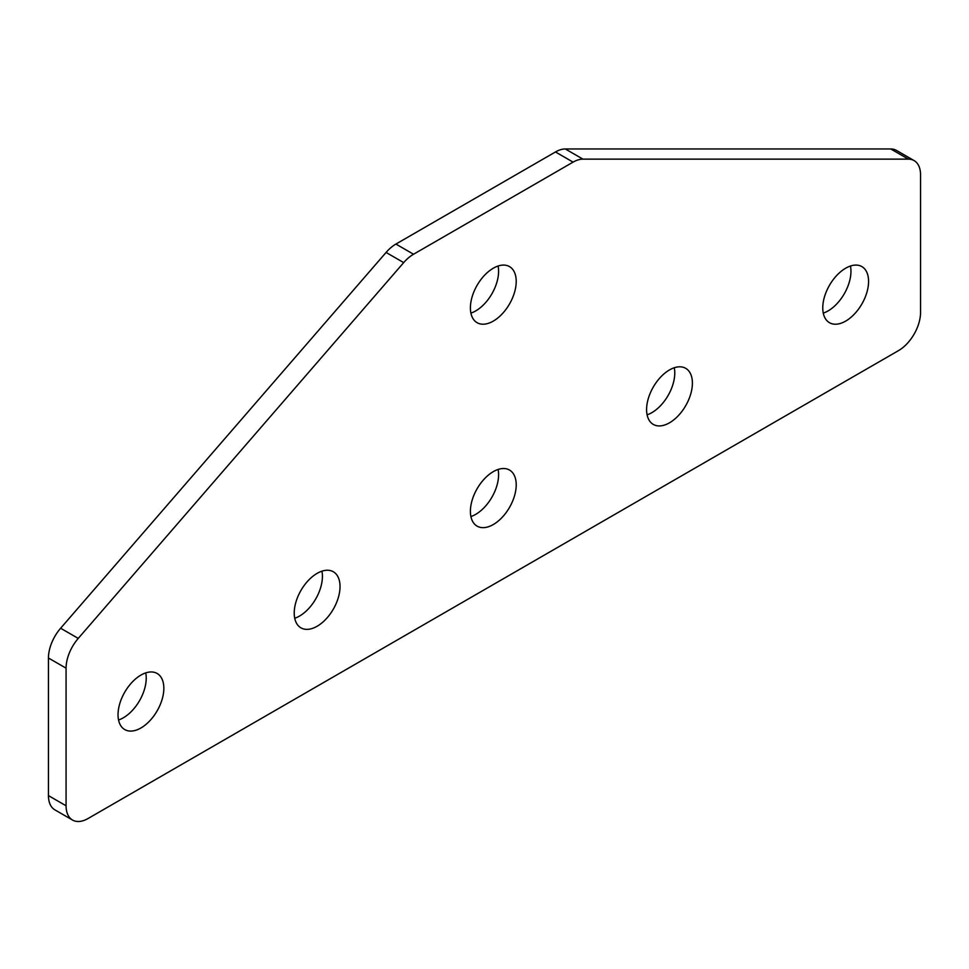 <?xml version="1.0" encoding="UTF-8"?>
<svg xmlns="http://www.w3.org/2000/svg" width="969" height="969" viewBox="0 0 969 969"><rect width="100%" height="100%" fill="white"/><g stroke="black" fill="none" stroke-linecap="round" stroke-linejoin="round"><path stroke-width="1.45" d="M845.671 268.207A32.389 18.702 -60 0 1 861.865 266.596A32.389 18.702 -60 0 1 866.831 292.553A32.389 18.702 -60 0 1 845.671 321.102A32.389 18.702 -60 0 1 829.476 322.701A32.389 18.702 -60 0 1 824.51 296.744A32.389 18.702 -60 0 1 845.671 268.207M850.455 266.027A32.389 18.702 -60 0 1 828.059 310.928A32.389 18.702 -60 0 1 823.275 313.108M669.494 369.928A32.389 18.702 -60 0 1 685.689 368.317A32.389 18.702 -60 0 1 690.655 394.274A32.389 18.702 -60 0 1 669.494 422.811A32.389 18.702 -60 0 1 653.3 424.422A32.389 18.702 -60 0 1 648.334 398.465A32.389 18.702 -60 0 1 669.494 369.928M674.267 367.748A32.389 18.702 -60 0 1 651.871 412.649A32.389 18.702 -60 0 1 647.086 414.817M140.941 727.973A32.389 18.702 120 0 0 162.102 699.424A32.389 18.702 120 0 0 157.135 673.467A32.389 18.702 120 0 0 140.941 675.078A32.389 18.702 120 0 0 119.781 703.615A32.389 18.702 120 0 0 124.747 729.572A32.389 18.702 120 0 0 140.941 727.973M118.545 719.979A32.389 18.702 120 0 0 123.329 717.799A32.389 18.702 120 0 0 145.725 672.898M493.306 321.09A32.389 18.702 120 0 0 514.466 292.553A32.389 18.702 120 0 0 509.5 266.596A32.389 18.702 120 0 0 493.306 268.207A32.389 18.702 120 0 0 472.145 296.744A32.389 18.702 120 0 0 477.111 322.701A32.389 18.702 120 0 0 493.306 321.09M470.91 313.096A32.389 18.702 120 0 0 475.694 310.928A32.389 18.702 120 0 0 498.09 266.027M317.129 626.253A32.389 18.702 120 0 0 338.29 597.703A32.389 18.702 120 0 0 333.324 571.758A32.389 18.702 120 0 0 317.129 573.357A32.389 18.702 120 0 0 295.969 601.906A32.389 18.702 120 0 0 300.935 627.851A32.389 18.702 120 0 0 317.129 626.253M294.733 618.258A32.389 18.702 120 0 0 299.506 616.078A32.389 18.702 120 0 0 321.914 571.177M493.306 524.532A32.389 18.702 120 0 0 514.466 495.995A32.389 18.702 120 0 0 509.5 470.038A32.389 18.702 120 0 0 493.306 471.637A32.389 18.702 120 0 0 472.145 500.186A32.389 18.702 120 0 0 477.111 526.143A32.389 18.702 120 0 0 493.306 524.532M470.91 516.538A32.389 18.702 120 0 0 475.694 514.357A32.389 18.702 120 0 0 498.09 469.468M555.467 151.963A31.141 17.987 -60 0 1 565.315 148.96L582.926 159.134A31.141 17.987 120 0 0 573.079 162.126L555.467 151.963L395.921 244.067L413.533 254.241A31.141 17.987 120 0 0 403.685 262.611L78.247 638.401A31.141 17.987 120 0 0 66.074 668.174L66.074 805.784A31.141 17.987 120 0 0 72.518 820.04A31.141 17.987 120 0 0 88.094 818.502L898.529 350.596A31.141 17.987 120 0 0 920.55 312.454L920.55 174.844A31.141 17.987 120 0 0 914.094 160.588A31.141 17.987 120 0 0 908.377 159.134L890.753 148.96A31.141 17.987 -60 0 1 896.482 150.425L914.094 160.588M565.315 148.96L890.753 148.96M72.518 820.04L54.906 809.866A31.141 17.987 -60 0 1 48.45 795.61L66.074 805.784M66.074 668.174L48.45 658.012L48.45 795.61M48.45 658.012A31.141 17.987 -60 0 1 60.623 628.239L78.247 638.401M403.685 262.611L386.074 252.449L60.623 628.239M386.074 252.449A31.141 17.987 -60 0 1 395.921 244.067M573.079 162.126L413.533 254.241M582.926 159.134L908.377 159.134"/></g></svg>
